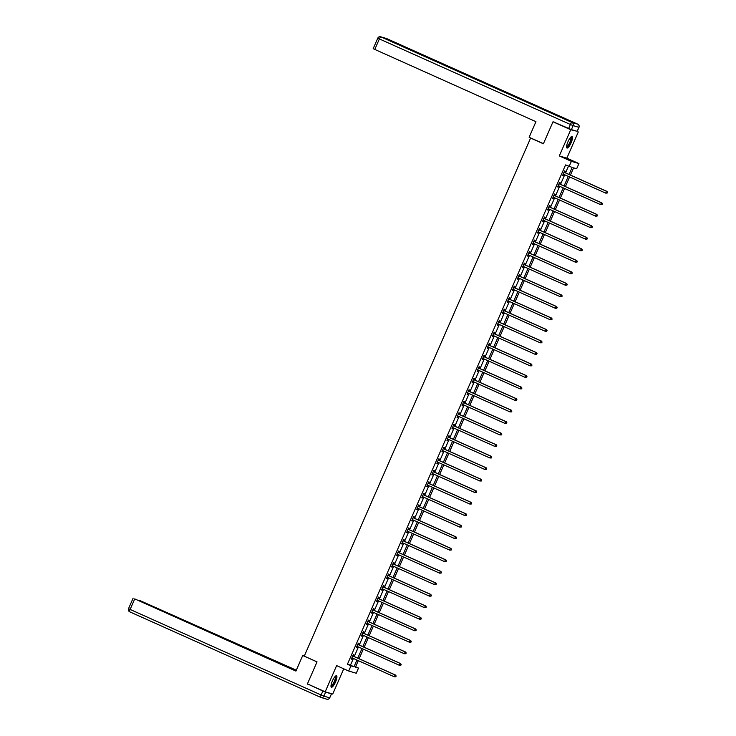 <?xml version="1.0" encoding="UTF-8"?>
<svg xmlns="http://www.w3.org/2000/svg" width="736" height="736" viewBox="0 0 736 736"><rect width="100%" height="100%" fill="white"/><g stroke="black" fill="none" stroke-linecap="round" stroke-linejoin="round"><path stroke-width="1.1" d="M335.542 681.959A6.284 1.647 114.1 0 0 336.527 675.749A6.284 1.647 114.1 0 0 332.359 681.021A6.284 1.647 114.1 0 0 331.384 687.231A6.284 1.647 114.1 0 0 335.542 681.959M571.118 142.756A6.284 1.647 114.1 0 0 572.093 136.546A6.284 1.647 114.1 0 0 567.934 141.818A6.284 1.647 114.1 0 0 566.959 148.019A6.284 1.647 114.1 0 0 571.118 142.756M355.617 666.788L358.506 668.076L356.252 673.247L348.698 671.02L350.962 665.85L354.016 666.752L356.942 660.054M531.466 138.304L530.61 138.055L304.262 656.144L317.041 661.866L307.427 683.864L325.183 691.822L332.727 694.048L343.758 668.803M576.306 131.063L570.75 129.729L559.305 155.931L571.375 161.34L578.919 163.567L576.665 168.737L573.602 167.836L570.446 175.058M559.305 155.931L566.849 158.166L578.303 131.956M566.849 158.166L578.919 163.567M530.61 138.055L543.389 143.778L553.003 121.78L555.008 122.369M553.003 121.78L570.75 129.729M569.103 174.45L572.176 167.412L565.561 164.919L347.41 664.258L350.465 665.16L353.39 658.462M354.228 656.549L358.423 646.944M359.26 645.04L363.455 635.426M364.292 633.521L368.488 623.916M369.325 622.003L373.52 612.398M374.357 610.484L378.552 600.88M379.39 598.966L383.585 589.361M384.422 587.457L388.617 577.852M389.445 575.938L393.65 566.334M394.478 564.42L398.673 554.815M399.51 552.902L403.705 543.297M404.542 541.392L408.738 531.778M409.575 529.874L413.77 520.269M414.607 518.356L418.802 508.751M419.64 506.837L423.835 497.232M424.672 495.319L428.867 485.714M429.704 483.81L433.9 474.196M434.728 472.291L438.932 462.686M439.76 460.773L443.964 451.168M444.792 449.254L448.988 439.65M449.825 437.736L454.02 428.131M454.857 426.227L459.052 416.622M459.89 414.708L464.085 405.104M464.922 403.19L469.117 393.585M469.954 391.672L474.15 382.067M474.987 380.153L479.182 370.548M480.019 368.644L484.214 359.039M485.042 357.126L489.247 347.521M490.075 345.607L494.27 336.002M495.107 334.089L499.302 324.484M500.14 322.58L504.335 312.966M505.172 311.061L509.367 301.456M510.204 299.543L514.4 289.938M515.237 288.024L519.432 278.42M520.269 276.506L524.464 266.901M525.302 264.997L529.497 255.392M530.325 253.478L534.529 243.874M535.357 241.96L539.552 232.355M540.39 230.442L544.585 220.837M545.422 218.923L549.617 209.318M550.454 207.414L554.65 197.809M555.487 195.896L559.682 186.291M560.519 184.377L564.714 174.772M565.552 172.859L568.45 166.216M564.576 172.316L565.101 171.12L564.595 170.964L562.654 175.398L563.169 175.545L563.693 174.349M559.544 183.825L560.068 182.629L559.562 182.482L557.621 186.916L558.136 187.064L558.661 185.868M554.521 195.344L555.036 194.148L554.53 194L552.598 198.426L553.104 198.582L553.628 197.386M549.488 206.862L550.004 205.666L549.498 205.519L547.566 209.944L548.072 210.091L548.596 208.904M544.456 218.38L544.98 217.184L544.465 217.028L542.533 221.462L543.039 221.61L543.564 220.414M539.424 229.89L539.948 228.703L539.433 228.546L537.501 232.981L538.007 233.128L538.531 231.932M534.391 241.408L534.916 240.212L534.4 240.065L532.468 244.49L532.974 244.646L533.499 243.45M529.359 252.926L529.883 251.73L529.368 251.583L527.436 256.008L527.951 256.165L528.466 254.969M524.326 264.445L524.851 263.249L524.345 263.102L522.404 267.527L522.919 267.674L523.434 266.487M519.294 275.963L519.818 274.767L519.312 274.611L517.371 279.045L517.886 279.192L518.402 277.996L517.896 277.849M514.262 287.472L514.786 286.286L514.28 286.129L512.339 290.564L512.854 290.711L513.378 289.515M509.238 298.991L509.754 297.795L509.248 297.648L507.316 302.073L507.822 302.229L508.346 301.033M504.206 310.509L504.721 309.313L504.215 309.166L502.283 313.591L502.789 313.748L503.314 312.552M499.174 322.028L499.698 320.832L499.183 320.684L497.251 325.11L497.757 325.257L498.281 324.061M494.141 333.546L494.666 332.35L494.15 332.194L492.218 336.628L492.724 336.775L493.249 335.579L492.743 335.432M489.109 345.055L489.633 343.859L489.118 343.712L487.186 348.146L487.692 348.294L488.216 347.098M484.076 356.574L484.601 355.378L484.086 355.23L482.154 359.656L482.66 359.812L483.184 358.616M479.044 368.092L479.568 366.896L479.062 366.749L477.121 371.174L477.636 371.321L478.152 370.134L477.646 369.978M474.012 379.61L474.536 378.414L474.03 378.258L472.089 382.692L472.604 382.84L473.119 381.644M468.979 391.12L469.504 389.933L468.998 389.776L467.056 394.211L467.572 394.358L468.096 393.162M463.956 402.638L464.471 401.442L463.965 401.295L462.024 405.72L462.539 405.876L463.064 404.68L462.548 404.533M458.924 414.156L459.439 412.96L458.933 412.813L457.001 417.238L457.507 417.395L458.031 416.199M453.891 425.675L454.406 424.479L453.9 424.332L451.968 428.757L452.474 428.904L452.999 427.717L452.484 427.561M448.859 437.193L449.383 435.997L448.868 435.841L446.936 440.275L447.442 440.422L447.966 439.226M443.826 448.702L444.351 447.516L443.836 447.359L441.904 451.794L442.41 451.941L442.934 450.745M438.794 460.221L439.318 459.025L438.803 458.878L436.871 463.303L437.377 463.459L437.902 462.263L437.396 462.116M433.762 471.739L434.286 470.543L433.771 470.396L431.839 474.821L432.354 474.978L432.869 473.782M428.729 483.258L429.254 482.062L428.748 481.914L426.806 486.34L427.322 486.487L427.837 485.291M423.697 494.776L424.221 493.58L423.715 493.424L421.774 497.858L422.289 498.005L422.814 496.809L422.298 496.662M418.664 506.285L419.189 505.089L418.683 504.942L416.742 509.376L417.257 509.524L417.781 508.328M413.641 517.804L414.156 516.608L413.65 516.46L411.718 520.886L412.224 521.042L412.749 519.846M408.609 529.322L409.124 528.126L408.618 527.979L406.686 532.404L407.192 532.56L407.716 531.364M403.576 540.84L404.101 539.644L403.586 539.488L401.654 543.922L402.16 544.07L402.684 542.874M398.544 552.359L399.068 551.163L398.553 551.006L396.621 555.441L397.127 555.588L397.652 554.392L397.146 554.245M393.512 563.868L394.036 562.672L393.521 562.525L391.589 566.95L392.095 567.106L392.619 565.91M388.479 575.386L389.004 574.19L388.488 574.043L386.556 578.468L387.072 578.625L387.587 577.429M383.447 586.905L383.971 585.709L383.465 585.562L381.524 589.987L382.039 590.134L382.554 588.947M378.414 598.423L378.939 597.227L378.433 597.071L376.492 601.505L377.007 601.652L377.522 600.456M373.382 609.932L373.906 608.746L373.4 608.589L371.459 613.024L371.974 613.171L372.499 611.975M368.359 621.451L368.874 620.255L368.368 620.108L366.436 624.533L366.942 624.689L367.466 623.493M363.326 632.969L363.842 631.773L363.336 631.626L361.404 636.051L361.91 636.208L362.434 635.012M358.294 644.488L358.818 643.292L358.303 643.144L356.371 647.57L356.877 647.717L357.402 646.521M353.262 656.006L353.786 654.81L353.271 654.654L351.339 659.088L351.845 659.235L352.369 658.039M348.698 671.02L336.628 665.611L325.183 691.822M347.41 664.258L350.962 665.85M569.112 166.511L571.375 161.34M358.294 660.661L355.442 667.175L358.506 668.076M569.609 176.962L565.414 186.576M564.576 188.48L560.381 198.085M559.553 199.999L555.349 209.604M554.521 211.517L550.326 221.122M549.488 223.036L545.293 232.64M544.456 234.545L540.261 244.159M539.424 246.063L535.228 255.668M534.391 257.582L530.196 267.186M529.359 269.1L525.164 278.705M524.326 280.618L520.131 290.223M519.294 292.128L515.099 301.732M514.271 303.646L510.066 313.251M509.238 315.164L505.043 324.769M504.206 326.683L500.011 336.288M499.174 338.192L494.978 347.806M494.141 349.71L489.946 359.315M489.109 361.229L484.914 370.834M484.076 372.747L479.881 382.352M479.044 384.266L474.849 393.87M474.012 395.775L469.816 405.389M468.988 407.293L464.784 416.898M463.956 418.812L459.752 428.416M458.924 430.33L454.728 439.935M453.891 441.848L449.696 451.453M448.859 453.358L444.664 462.962M443.826 464.876L439.631 474.481M438.794 476.394L434.599 485.999M433.762 487.913L429.566 497.518M428.729 499.431L424.534 509.036M423.706 510.94L419.502 520.545M418.674 522.459L414.469 532.064M413.641 533.977L409.446 543.582M408.609 545.496L404.414 555.1M403.576 557.005L399.381 566.619M398.544 568.523L394.349 578.128M393.512 580.042L389.316 589.646M388.479 591.56L384.284 601.165M383.447 603.078L379.252 612.683M378.414 614.588L374.219 624.192M373.391 626.106L369.187 635.711M368.359 637.624L364.164 647.229M363.326 649.143L359.131 658.748M357.779 658.14L361.974 648.536M362.811 646.622L367.006 637.017M367.844 635.113L372.039 625.508M372.876 623.594L377.071 613.99M377.908 612.076L382.104 602.471M382.941 600.558L387.136 590.953M387.964 589.039L392.168 579.434M392.996 577.53L397.192 567.925M398.029 566.012L402.224 556.407M403.061 554.493L407.256 544.888M408.094 542.975L412.289 533.37M413.126 531.466L417.321 521.852M418.158 519.947L422.354 510.342M423.191 508.429L427.386 498.824M428.223 496.91L432.418 487.306M433.246 485.392L437.451 475.787M438.279 473.883L442.483 464.278M443.311 462.364L447.506 452.76M448.344 450.846L452.539 441.241M453.376 439.328L457.571 429.723M458.408 427.809L462.604 418.204M463.441 416.3L467.636 406.695M468.473 404.782L472.668 395.177M473.506 393.263L477.701 383.658M478.529 381.745L482.733 372.14M483.561 370.236L487.766 360.622M488.594 358.717L492.789 349.112M493.626 347.199L497.821 337.594M498.658 335.68L502.854 326.076M503.691 324.162L507.886 314.557M508.723 312.653L512.918 303.039M513.756 301.134L517.951 291.53M518.788 289.616L522.983 280.011M523.82 278.098L528.016 268.493M528.844 266.579L533.048 256.974M533.876 255.07L538.071 245.465M538.908 243.552L543.104 233.947M543.941 232.033L548.136 222.428M548.973 220.515L553.168 210.91M554.006 209.006L558.201 199.392M559.038 197.487L563.233 187.882M564.07 185.969L568.266 176.364M350.465 665.16L354.016 666.752M562.681 175.334L563.169 175.545M557.658 186.843L558.136 187.064M552.626 198.361L553.104 198.582M547.593 209.88L548.072 210.091M542.561 221.398L543.039 221.61M537.528 232.916L538.007 233.128M532.496 244.426L532.974 244.646M527.464 255.944L527.951 256.165M522.431 267.462L522.919 267.674M517.399 278.981L517.886 279.192M512.366 290.499L512.854 290.711M507.343 302.008L507.822 302.229M502.311 313.527L502.789 313.748M497.278 325.045L497.757 325.257M492.246 336.564L492.724 336.775M487.214 348.073L487.692 348.294M482.181 359.591L482.66 359.812M477.149 371.11L477.636 371.321M472.116 382.628L472.604 382.84M467.084 394.146L467.572 394.358M462.061 405.656L462.539 405.876M457.028 417.174L457.507 417.395M451.996 428.692L452.474 428.904M446.964 440.211L447.442 440.422M441.931 451.729L442.41 451.941M436.899 463.238L437.377 463.459M431.866 474.757L432.354 474.978M426.834 486.275L427.322 486.487M421.802 497.794L422.289 498.005M416.778 509.303L417.257 509.524M411.746 520.821L412.224 521.042M406.714 532.34L407.192 532.56M401.681 543.858L402.16 544.07M396.649 555.376L397.127 555.588M391.616 566.886L392.095 567.106M386.584 578.404L387.072 578.625M381.552 589.922L382.039 590.134M376.519 601.441L377.007 601.652M371.496 612.959L371.974 613.171M366.464 624.468L366.942 624.689M361.431 635.987L361.91 636.208M356.399 647.505L356.877 647.717M351.366 659.024L351.845 659.235M607.145 193.062L607.467 192.326L607.145 193.062L605.627 193.099L563.592 174.266A0.81 0.782 -73.5 0 0 563.298 174.202L563.178 174.202M606.942 192.998L605.627 193.099L606.427 191.25L606.942 191.397L564.908 172.574A0.81 0.782 -73.5 0 1 564.668 172.399L564.19 171.893M564.07 172.16L564.153 172.252A0.81 0.782 -73.5 0 0 564.392 172.426L606.427 191.25L607.264 192.262M563.776 174.349L563.123 174.34M607.467 192.326L606.942 191.397M570.934 137.034A5.437 1.426 -65.9 0 1 571.237 139.895A5.437 1.426 -65.9 0 1 568.799 145.268A5.437 1.426 -65.9 0 1 566.545 146.832M566.564 146.482A5.042 1.316 114.1 0 0 568.68 144.532A5.042 1.316 114.1 0 0 570.713 139.895A5.042 1.316 114.1 0 0 570.685 137.282M566.702 147.761A6.247 1.638 114.1 0 0 571.578 139.573A6.247 1.638 114.1 0 0 571.734 136.528M335.368 676.246A5.437 1.426 -65.9 0 1 335.662 679.098A5.437 1.426 -65.9 0 1 333.233 684.48A5.437 1.426 -65.9 0 1 330.979 686.035M330.998 685.685A5.042 1.316 114.1 0 0 333.104 683.735A5.042 1.316 114.1 0 0 335.138 679.098A5.042 1.316 114.1 0 0 335.11 676.494M331.126 686.964A6.247 1.638 114.1 0 0 336.002 678.776A6.247 1.638 114.1 0 0 336.159 675.74M543.435 143.667L529.138 137.264L535.946 121.688L373.17 48.705L377.78 38.152L379.38 38.934L374.771 49.496M571.384 129.61L577.153 131.312L578.892 127.328L573.123 125.626L571.384 129.61L553.279 121.854M304.308 656.034L302.726 655.5L295.927 671.085L134.752 598.892L130.134 609.445L321.135 694.996L322.874 691.012L307.685 683.983M317.023 661.903L302.726 655.5M244.674 647.735L138.892 600.318M244.766 647.524L247.508 648.655L247.305 649.124M296.249 670.34L247.508 648.655M296.314 670.192L138.975 600.134M331.384 693.846L325.616 692.144L323.877 696.127L329.645 697.838L331.476 693.864L330.666 693.441M244.784 647.993L134.752 598.892M244.83 647.864L295.992 670.928M309.065 684.6L307.611 684.167M322.874 691.012L325.616 692.144M248.207 649.529L248.464 648.94M602.112 204.58L602.434 203.835L602.112 204.58L600.594 204.617L558.56 185.785A0.81 0.782 -73.5 0 0 558.274 185.72L558.146 185.72M601.91 204.516L600.594 204.617L601.395 202.768L601.91 202.915L559.875 184.092A0.81 0.782 -73.5 0 1 559.636 183.917L559.158 183.411M559.038 183.678L559.121 183.77A0.81 0.782 -73.5 0 0 559.369 183.936L601.395 202.768L602.232 203.78M558.744 185.868L558.09 185.849M602.434 203.835L601.91 202.915M597.08 216.099L597.402 215.354L597.08 216.099L595.562 216.126L553.527 197.303A0.81 0.782 -73.5 0 0 553.242 197.239L553.113 197.23M596.878 216.034L595.562 216.126L596.362 214.286L596.878 214.434L554.843 195.61A0.81 0.782 -73.5 0 1 554.604 195.436L554.125 194.93M554.006 195.196L554.088 195.288A0.81 0.782 -73.5 0 0 554.337 195.454L596.362 214.286L597.2 215.298M553.72 197.386L553.058 197.368M597.402 215.354L596.878 214.434M592.048 227.608L592.37 226.872L592.048 227.608L590.53 227.645L548.495 208.822A0.81 0.782 -73.5 0 0 548.21 208.757L548.081 208.748M591.845 227.553L590.53 227.645L591.339 225.796L591.845 225.952L549.81 207.12A0.81 0.782 -73.5 0 1 549.571 206.954L549.093 206.448M548.973 206.715L549.056 206.798A0.81 0.782 -73.5 0 0 549.304 206.972L591.339 225.796L592.167 226.817M548.688 208.904L548.026 208.886M592.37 226.872L591.845 225.952M587.015 239.126L587.346 238.39L587.015 239.126L585.497 239.163L543.462 220.331A0.81 0.782 -73.5 0 0 543.177 220.266L543.058 220.266M586.813 239.071L585.497 239.163L586.307 237.314L586.813 237.47L544.778 218.638A0.81 0.782 -73.5 0 1 544.539 218.472L544.06 217.957M543.941 218.224L544.033 218.316A0.81 0.782 -73.5 0 0 544.272 218.491L586.307 237.314L587.135 238.326M543.656 220.423L542.993 220.404M587.346 238.39L586.813 237.47M581.992 250.645L582.314 249.909L581.992 250.645L580.465 250.682L538.43 231.849A0.81 0.782 -73.5 0 0 538.145 231.785L538.025 231.785M581.78 250.58L580.465 250.682L581.274 248.832L581.78 248.98L539.746 230.156A0.81 0.782 -73.5 0 1 539.506 229.982L539.028 229.476M538.908 229.742L539 229.834A0.81 0.782 -73.5 0 0 539.24 230.009L581.274 248.832L582.102 249.844M538.623 231.932L537.961 231.923M582.314 249.909L581.78 248.98M576.96 262.163L577.282 261.418L576.96 262.163L575.432 262.191L533.398 243.368A0.81 0.782 -73.5 0 0 533.112 243.303L532.993 243.303M576.757 262.099L575.432 262.191L576.242 260.351L576.748 260.498L534.722 241.675A0.81 0.782 -73.5 0 1 534.474 241.5L533.996 240.994M533.885 241.261L533.968 241.353A0.81 0.782 -73.5 0 0 534.207 241.518L576.242 260.351L577.079 261.363M533.591 243.45L532.928 243.432M577.282 261.418L576.748 260.498M571.927 273.672L572.249 272.936L571.927 273.672L570.4 273.709L528.374 254.886A0.81 0.782 -73.5 0 0 528.08 254.822L527.96 254.812M571.725 273.617L570.4 273.709L571.21 271.869L571.716 272.016L529.69 253.193A0.81 0.782 -73.5 0 1 529.442 253.018L528.963 252.512M528.853 252.779L528.936 252.862A0.81 0.782 -73.5 0 0 529.175 253.037L571.21 271.869L572.047 272.881M528.558 254.969L527.896 254.95M572.249 272.936L571.716 272.016M566.895 285.191L567.217 284.455L566.895 285.191L565.368 285.228L523.342 266.404A0.81 0.782 -73.5 0 0 523.048 266.331L522.928 266.331M566.692 285.136L565.368 285.228L566.177 283.378L566.692 283.535L524.658 264.702A0.81 0.782 -73.5 0 1 524.409 264.537L523.931 264.022M523.82 264.288L523.903 264.38A0.81 0.782 -73.5 0 0 524.142 264.555L566.177 283.378L567.014 284.39M523.526 266.487L522.864 266.469M567.217 284.455L566.692 283.535M561.862 296.709L562.184 295.973L561.862 296.709L560.344 296.746L518.31 277.914A0.81 0.782 -73.5 0 0 518.015 277.849M561.66 296.645L560.344 296.746L561.145 294.897L561.66 295.053L519.625 276.221A0.81 0.782 -73.5 0 1 519.386 276.046L518.908 275.54M518.788 275.807L518.871 275.899A0.81 0.782 -73.5 0 0 519.11 276.074L561.145 294.897L561.982 295.909M518.494 278.006L517.84 277.987M562.184 295.973L561.66 295.053M556.83 308.228L557.152 307.492L556.83 308.228L555.312 308.264L513.277 289.432A0.81 0.782 -73.5 0 0 512.992 289.368L512.863 289.368M556.628 308.163L555.312 308.264L556.112 306.415L556.628 306.562L514.593 287.739A0.81 0.782 -73.5 0 1 514.354 287.564L513.875 287.058M513.756 287.325L513.838 287.417A0.81 0.782 -73.5 0 0 514.087 287.592L556.112 306.415L556.95 307.427M513.461 289.515L512.808 289.506M557.152 307.492L556.628 306.562M551.798 319.746L552.12 319.001L551.798 319.746L550.28 319.774L508.245 300.95A0.81 0.782 -73.5 0 0 507.96 300.886L507.831 300.886M551.595 319.682L550.28 319.774L551.08 317.934L551.595 318.081L509.56 299.258A0.81 0.782 -73.5 0 1 509.321 299.083L508.843 298.577M508.723 298.844L508.806 298.936A0.81 0.782 -73.5 0 0 509.054 299.101L551.08 317.934L551.917 318.946M508.429 301.033L507.776 301.015M552.12 319.001L551.595 318.081M546.765 331.255L547.087 330.519L546.765 331.255L545.247 331.292L503.212 312.469A0.81 0.782 -73.5 0 0 502.927 312.404L502.798 312.395M546.563 331.2L545.247 331.292L546.057 329.452L546.563 329.599L504.528 310.776A0.81 0.782 -73.5 0 1 504.289 310.601L503.81 310.095M503.691 310.362L503.774 310.445A0.81 0.782 -73.5 0 0 504.022 310.62L546.057 329.452L546.885 330.464M503.406 312.552L502.743 312.533M547.087 330.519L546.563 329.599M541.733 342.774L542.064 342.038L541.733 342.774L540.215 342.81L498.18 323.987A0.81 0.782 -73.5 0 0 497.895 323.914L497.766 323.914M541.53 342.718L540.215 342.81L541.024 340.961L541.53 341.118L499.496 322.285A0.81 0.782 -73.5 0 1 499.256 322.12L498.778 321.604M498.658 321.871L498.75 321.963A0.81 0.782 -73.5 0 0 498.99 322.138L541.024 340.961L541.852 341.973M498.373 324.07L497.711 324.052M542.064 342.038L541.53 341.118M536.71 354.292L537.032 353.556L536.71 354.292L535.182 354.329L493.148 335.496A0.81 0.782 -73.5 0 0 492.862 335.432M536.498 354.228L535.182 354.329L535.992 352.48L536.498 352.636L494.463 333.804A0.81 0.782 -73.5 0 1 494.224 333.629L493.746 333.123M493.626 333.39L493.718 333.482A0.81 0.782 -73.5 0 0 493.957 333.656L535.992 352.48L536.82 353.492M493.341 335.579L492.678 335.57M537.032 353.556L536.498 352.636M531.677 365.81L531.999 365.074L531.677 365.81L530.15 365.847L488.115 347.015A0.81 0.782 -73.5 0 0 487.83 346.95L487.71 346.95M531.475 365.746L530.15 365.847L530.96 363.998L531.466 364.145L489.431 345.322A0.81 0.782 -73.5 0 1 489.192 345.147L488.713 344.641M488.603 344.908L488.686 345A0.81 0.782 -73.5 0 0 488.925 345.166L530.96 363.998L531.797 365.01M488.308 347.098L487.646 347.079M531.999 365.074L531.466 364.145M526.645 377.329L526.967 376.584L526.645 377.329L525.118 377.356L483.092 358.533A0.81 0.782 -73.5 0 0 482.798 358.469L482.678 358.46M526.442 377.264L525.118 377.356L525.927 375.516L526.433 375.664L484.408 356.84A0.81 0.782 -73.5 0 1 484.159 356.666L483.681 356.16M483.57 356.426L483.653 356.518A0.81 0.782 -73.5 0 0 483.892 356.684L525.927 375.516L526.764 376.528M483.276 358.616L482.614 358.598M526.967 376.584L526.433 375.664M521.612 388.838L521.934 388.102L521.612 388.838L520.085 388.875L478.06 370.052A0.81 0.782 -73.5 0 0 477.765 369.987M521.41 388.783L520.085 388.875L520.895 387.035L521.41 387.182L479.375 368.35A0.81 0.782 -73.5 0 1 479.127 368.184L478.648 367.678M478.538 367.945L478.621 368.028A0.81 0.782 -73.5 0 0 478.86 368.202L520.895 387.035L521.732 388.047M478.244 370.134L477.581 370.116M521.934 388.102L521.41 387.182M516.58 400.356L516.902 399.62L516.58 400.356L515.062 400.393L473.027 381.561A0.81 0.782 -73.5 0 0 472.733 381.496L472.613 381.496M516.378 400.301L515.062 400.393L515.862 398.544L516.378 398.7L474.343 379.868A0.81 0.782 -73.5 0 1 474.104 379.702L473.625 379.187M473.506 379.454L473.588 379.546A0.81 0.782 -73.5 0 0 473.828 379.721L515.862 398.544L516.7 399.556M473.211 381.653L472.558 381.634M516.902 399.62L516.378 398.7M511.548 411.875L511.87 411.139L511.548 411.875L510.03 411.912L467.995 393.079A0.81 0.782 -73.5 0 0 467.71 393.015L467.581 393.015M511.345 411.81L510.03 411.912L510.83 410.062L511.345 410.21L469.31 391.386A0.81 0.782 -73.5 0 1 469.071 391.212L468.593 390.706M468.473 390.972L468.556 391.064A0.81 0.782 -73.5 0 0 468.795 391.239L510.83 410.062L511.667 411.074M468.179 393.162L467.526 393.153M511.87 411.139L511.345 410.21M506.515 423.393L506.837 422.648L506.515 423.393L504.997 423.421L462.962 404.598A0.81 0.782 -73.5 0 0 462.677 404.533M506.313 423.329L504.997 423.421L505.798 421.581L506.313 421.728L464.278 402.905A0.81 0.782 -73.5 0 1 464.039 402.73L463.56 402.224M463.441 402.491L463.524 402.583A0.81 0.782 -73.5 0 0 463.772 402.748L505.798 421.581L506.635 422.593M463.146 404.68L462.493 404.662M506.837 422.648L506.313 421.728M501.483 434.902L501.805 434.166L501.483 434.902L499.965 434.939L457.93 416.116A0.81 0.782 -73.5 0 0 457.645 416.052L457.516 416.042M501.28 434.847L499.965 434.939L500.774 433.099L501.28 433.246L459.246 414.423A0.81 0.782 -73.5 0 1 459.006 414.248L458.528 413.742M458.408 414.009L458.491 414.101A0.81 0.782 -73.5 0 0 458.74 414.267L500.774 433.099L501.602 434.111M458.123 416.199L457.461 416.18M501.805 434.166L501.28 433.246M496.45 446.421L496.772 445.685L496.45 446.421L494.932 446.458L452.898 427.634A0.81 0.782 -73.5 0 0 452.612 427.57M496.248 446.366L494.932 446.458L495.742 444.608L496.248 444.765L454.213 425.932A0.81 0.782 -73.5 0 1 453.974 425.767L453.496 425.261M453.376 425.518L453.468 425.61A0.81 0.782 -73.5 0 0 453.707 425.785L495.742 444.608L496.57 445.62M453.091 427.717L452.428 427.699M496.772 445.685L496.248 444.765M491.427 457.939L491.749 457.203L491.427 457.939L489.9 457.976L447.865 439.144A0.81 0.782 -73.5 0 0 447.58 439.079L447.46 439.079M491.216 457.875L489.9 457.976L490.71 456.127L491.216 456.283L449.181 437.451A0.81 0.782 -73.5 0 1 448.942 437.276L448.463 436.77M448.344 437.037L448.436 437.129A0.81 0.782 -73.5 0 0 448.675 437.304L490.71 456.127L491.538 457.139M448.058 439.236L447.396 439.217M491.749 457.203L491.216 456.283M486.395 469.458L486.717 468.722L486.395 469.458L484.868 469.494L442.833 450.662A0.81 0.782 -73.5 0 0 442.548 450.598L442.428 450.598M486.183 469.393L484.868 469.494L485.677 467.645L486.183 467.792L444.148 448.969A0.81 0.782 -73.5 0 1 443.909 448.794L443.431 448.288M443.32 448.555L443.403 448.647A0.81 0.782 -73.5 0 0 443.642 448.822L485.677 467.645L486.514 468.657M443.026 450.745L442.364 450.736M486.717 468.722L486.183 467.792M481.362 480.976L481.684 480.231L481.362 480.976L479.835 481.004L437.81 462.18A0.81 0.782 -73.5 0 0 437.515 462.116M481.16 480.912L479.835 481.004L480.645 479.164L481.151 479.311L439.125 460.488A0.81 0.782 -73.5 0 1 438.877 460.313L438.398 459.807M438.288 460.074L438.371 460.166A0.81 0.782 -73.5 0 0 438.61 460.331L480.645 479.164L481.482 480.176M437.994 462.263L437.331 462.245M481.684 480.231L481.151 479.311M476.33 492.485L476.652 491.749L476.33 492.485L474.803 492.522L432.777 473.699A0.81 0.782 -73.5 0 0 432.483 473.634L432.363 473.625M476.128 492.43L474.803 492.522L475.612 490.682L476.128 490.829L434.093 472.006A0.81 0.782 -73.5 0 1 433.844 471.831L433.366 471.325M433.256 471.592L433.338 471.675A0.81 0.782 -73.5 0 0 433.578 471.85L475.612 490.682L476.45 491.694M432.961 473.782L432.299 473.763M476.652 491.749L476.128 490.829M471.298 504.004L471.62 503.268L471.298 504.004L469.78 504.04L427.745 485.217A0.81 0.782 -73.5 0 0 427.45 485.144L427.331 485.144M471.095 503.948L469.78 504.04L470.58 502.191L471.095 502.348L429.06 483.515A0.81 0.782 -73.5 0 1 428.821 483.35L428.334 482.834M428.223 483.101L428.306 483.193A0.81 0.782 -73.5 0 0 428.545 483.368L470.58 502.191L471.417 503.203M427.929 485.3L427.276 485.282M471.62 503.268L471.095 502.348M466.265 515.522L466.587 514.786L466.265 515.522L464.747 515.559L422.712 496.726A0.81 0.782 -73.5 0 0 422.418 496.662M466.063 515.458L464.747 515.559L465.548 513.71L466.063 513.866L424.028 495.034A0.81 0.782 -73.5 0 1 423.789 494.859L423.31 494.353M423.191 494.62L423.274 494.712A0.81 0.782 -73.5 0 0 423.513 494.886L465.548 513.71L466.385 514.722M422.896 496.818L422.243 496.8M466.587 514.786L466.063 513.866M461.233 527.04L461.555 526.304L461.233 527.04L459.715 527.077L417.68 508.245A0.81 0.782 -73.5 0 0 417.395 508.18L417.266 508.18M461.03 526.976L459.715 527.077L460.515 525.228L461.03 525.375L418.996 506.552A0.81 0.782 -73.5 0 1 418.756 506.377L418.278 505.871M418.158 506.138L418.241 506.23A0.81 0.782 -73.5 0 0 418.49 506.405L460.515 525.228L461.352 526.24M417.864 508.328L417.211 508.318M461.555 526.304L461.03 525.375M456.2 538.559L456.522 537.814L456.2 538.559L454.682 538.586L412.648 519.763A0.81 0.782 -73.5 0 0 412.362 519.699L412.234 519.69M455.998 538.494L454.682 538.586L455.492 536.746L455.998 536.894L413.963 518.07A0.81 0.782 -73.5 0 1 413.724 517.896L413.246 517.39M413.126 517.656L413.209 517.748A0.81 0.782 -73.5 0 0 413.457 517.914L455.492 536.746L456.32 537.758M412.841 519.846L412.178 519.828M456.522 537.814L455.998 536.894M451.168 550.068L451.49 549.332L451.168 550.068L449.65 550.105L407.615 531.282A0.81 0.782 -73.5 0 0 407.33 531.217L407.201 531.208M450.966 550.013L449.65 550.105L450.46 548.265L450.966 548.412L408.931 529.58A0.81 0.782 -73.5 0 1 408.692 529.414L408.213 528.908M408.094 529.175L408.186 529.258A0.81 0.782 -73.5 0 0 408.425 529.432L450.46 548.265L451.288 549.277M407.808 531.364L407.146 531.346M451.49 549.332L450.966 548.412M446.145 561.586L446.467 560.85L446.145 561.586L444.618 561.623L402.583 542.791A0.81 0.782 -73.5 0 0 402.298 542.726L402.178 542.726M445.933 561.531L444.618 561.623L445.427 559.774L445.933 559.93L403.898 541.098A0.81 0.782 -73.5 0 1 403.659 540.932L403.181 540.417M403.061 540.684L403.153 540.776A0.81 0.782 -73.5 0 0 403.392 540.951L445.427 559.774L446.255 560.786M402.776 542.883L402.114 542.864M446.467 560.85L445.933 559.93M441.112 573.105L441.434 572.369L441.112 573.105L439.585 573.142L397.55 554.309A0.81 0.782 -73.5 0 0 397.265 554.245M440.901 573.04L439.585 573.142L440.395 571.292L440.901 571.44L398.866 552.616A0.81 0.782 -73.5 0 1 398.627 552.442L398.148 551.936M398.029 552.202L398.121 552.294A0.81 0.782 -73.5 0 0 398.36 552.469L440.395 571.292L441.223 572.304M397.744 554.392L397.081 554.383M441.434 572.369L440.901 571.44M436.08 584.623L436.402 583.878L436.08 584.623L434.553 584.651L392.518 565.828A0.81 0.782 -73.5 0 0 392.233 565.763L392.113 565.763M435.878 584.559L434.553 584.651L435.362 582.811L435.868 582.958L393.843 564.135A0.81 0.782 -73.5 0 1 393.594 563.96L393.116 563.454M393.006 563.721L393.088 563.813A0.81 0.782 -73.5 0 0 393.328 563.978L435.362 582.811L436.2 583.823M392.711 565.91L392.049 565.892M436.402 583.878L435.868 582.958M431.048 596.132L431.37 595.396L431.048 596.132L429.52 596.169L387.495 577.346A0.81 0.782 -73.5 0 0 387.2 577.282L387.081 577.272M430.845 596.077L429.52 596.169L430.33 594.329L430.836 594.476L388.81 575.653A0.81 0.782 -73.5 0 1 388.562 575.478L388.084 574.972M387.973 575.239L388.056 575.331A0.81 0.782 -73.5 0 0 388.295 575.497L430.33 594.329L431.167 595.341M387.679 577.429L387.016 577.41M431.37 595.396L430.836 594.476M426.015 607.651L426.337 606.915L426.015 607.651L424.497 607.688L382.462 588.864A0.81 0.782 -73.5 0 0 382.168 588.8L382.048 588.791M425.813 607.596L424.497 607.688L425.298 605.838L425.813 605.995L383.778 587.162A0.81 0.782 -73.5 0 1 383.53 586.997L383.051 586.491M382.941 586.758L383.024 586.84A0.81 0.782 -73.5 0 0 383.263 587.015L425.298 605.838L426.135 606.85M382.646 588.947L381.984 588.929M426.337 606.915L425.813 605.995M420.983 619.169L421.305 618.433L420.983 619.169L419.465 619.206L377.43 600.374A0.81 0.782 -73.5 0 0 377.136 600.309L377.016 600.309M420.78 619.114L419.465 619.206L420.265 617.357L420.78 617.513L378.746 598.681A0.81 0.782 -73.5 0 1 378.506 598.506L378.028 598M377.908 598.267L377.991 598.359A0.81 0.782 -73.5 0 0 378.23 598.534L420.265 617.357L421.102 618.369M377.614 600.466L376.961 600.447M421.305 618.433L420.78 617.513M415.95 630.688L416.272 629.952L415.95 630.688L414.432 630.724L372.398 611.892A0.81 0.782 -73.5 0 0 372.112 611.828L371.984 611.828M415.748 630.623L414.432 630.724L415.233 628.875L415.748 629.022L373.713 610.199A0.81 0.782 -73.5 0 1 373.474 610.024L372.996 609.518M372.876 609.785L372.959 609.877A0.81 0.782 -73.5 0 0 373.207 610.052L415.233 628.875L416.07 629.887M372.582 611.975L371.928 611.966M416.272 629.952L415.748 629.022M410.918 642.206L411.24 641.461L410.918 642.206L409.4 642.234L367.365 623.41A0.81 0.782 -73.5 0 0 367.08 623.346L366.951 623.346M410.716 642.142L409.4 642.234L410.2 640.394L410.716 640.541L368.681 621.718A0.81 0.782 -73.5 0 1 368.442 621.543L367.963 621.037M367.844 621.304L367.926 621.396A0.81 0.782 -73.5 0 0 368.175 621.561L410.2 640.394L411.038 641.406M367.558 623.493L366.896 623.475M411.24 641.461L410.716 640.541M405.886 653.715L406.208 652.979L405.886 653.715L404.368 653.752L362.333 634.929A0.81 0.782 -73.5 0 0 362.048 634.864L361.919 634.855M405.683 653.66L404.368 653.752L405.177 651.912L405.683 652.059L363.648 633.236A0.81 0.782 -73.5 0 1 363.409 633.061L362.931 632.555M362.811 632.822L362.894 632.905A0.81 0.782 -73.5 0 0 363.142 633.08L405.177 651.912L406.005 652.924M362.526 635.012L361.864 634.993M406.208 652.979L405.683 652.059M400.853 665.234L401.184 664.498L400.853 665.234L399.335 665.27L357.3 646.447A0.81 0.782 -73.5 0 0 357.015 646.374L356.886 646.374M400.651 665.178L399.335 665.27L400.145 663.421L400.651 663.578L358.616 644.745A0.81 0.782 -73.5 0 1 358.377 644.58L357.898 644.064M357.779 644.331L357.871 644.423A0.81 0.782 -73.5 0 0 358.11 644.598L400.145 663.421L400.973 664.433M357.494 646.53L356.831 646.512M401.184 664.498L400.651 663.578M395.83 676.752L396.152 676.016L395.83 676.752L394.303 676.789L352.268 657.956A0.81 0.782 -73.5 0 0 351.983 657.892L351.863 657.892M395.618 676.688L394.303 676.789L395.112 674.94L395.618 675.096L353.584 656.264A0.81 0.782 -73.5 0 1 353.344 656.089L352.866 655.583M352.746 655.85L352.838 655.942A0.81 0.782 -73.5 0 0 353.078 656.116L395.112 674.94L395.94 675.952M352.461 658.048L351.799 658.03M396.152 676.016L395.618 675.096M564.153 172.252L564.668 172.399M564.392 172.426L564.908 172.574M568.643 128.478L570.382 124.485L379.38 38.934A2.42 0.635 114.1 0 1 380.963 36.901L571.964 122.452L577.732 124.163L386.74 38.612L380.963 36.901A2.42 2.337 -73.5 0 0 380.678 36.8L386.455 38.502A2.42 2.337 106.5 0 1 386.74 38.612A2.42 0.635 114.1 0 1 386.759 38.622A2.42 0.635 114.1 0 0 386.759 38.622A2.42 2.42 0 0 0 386.455 38.502M377.862 38.162L377.78 38.152A2.42 2.42 0 0 1 380.678 36.8M570.382 124.485L573.123 125.626A2.42 2.337 106.5 0 0 571.964 122.452A2.42 0.635 114.1 0 0 570.382 124.485M577.236 131.33L578.984 127.346A2.42 2.42 0 0 0 577.751 124.163A2.42 0.635 114.1 0 0 577.732 124.163A2.42 2.337 -73.5 0 1 578.892 127.328L578.91 127.291M329.664 697.792L329.645 697.838A2.42 2.337 -73.5 0 1 326.83 699.2L321.062 697.498A2.42 2.337 106.5 0 1 320.776 697.388A2.42 0.635 114.1 0 1 320.758 697.378A2.42 2.42 0 0 0 321.062 697.498A2.42 2.337 106.5 0 0 323.877 696.127L321.135 694.996A2.42 0.635 114.1 0 0 320.758 697.378L129.784 611.837A2.42 0.635 114.1 0 0 129.784 611.837A2.42 0.635 114.1 0 1 130.134 609.445L128.533 608.654L133.142 598.101M559.121 183.77L559.636 183.917M559.369 183.936L559.875 184.092M554.088 195.288L554.604 195.436M554.337 195.454L554.843 195.61M549.056 206.798L549.571 206.954M549.304 206.972L549.81 207.12M544.033 218.316L544.539 218.472M544.272 218.491L544.778 218.638M539 229.834L539.506 229.982M539.24 230.009L539.746 230.156M533.968 241.353L534.474 241.5M534.207 241.518L534.722 241.675M528.936 252.862L529.442 253.018M529.175 253.037L529.69 253.193M523.903 264.38L524.409 264.537M524.142 264.555L524.658 264.702M518.871 275.899L519.386 276.046M519.11 276.074L519.625 276.221M513.838 287.417L514.354 287.564M514.087 287.592L514.593 287.739M508.806 298.936L509.321 299.083M509.054 299.101L509.56 299.258M503.774 310.445L504.289 310.601M504.022 310.62L504.528 310.776M498.75 321.963L499.256 322.12M498.99 322.138L499.496 322.285M493.718 333.482L494.224 333.629M493.957 333.656L494.463 333.804M488.686 345L489.192 345.147M488.925 345.166L489.431 345.322M483.653 356.518L484.159 356.666M483.892 356.684L484.408 356.84M478.621 368.028L479.127 368.184M478.86 368.202L479.375 368.35M473.588 379.546L474.104 379.702M473.828 379.721L474.343 379.868M468.556 391.064L469.071 391.212M468.795 391.239L469.31 391.386M463.524 402.583L464.039 402.73M463.772 402.748L464.278 402.905M458.491 414.101L459.006 414.248M458.74 414.267L459.246 414.423M453.468 425.61L453.974 425.767M453.707 425.785L454.213 425.932M448.436 437.129L448.942 437.276M448.675 437.304L449.181 437.451M443.403 448.647L443.909 448.794M443.642 448.822L444.148 448.969M438.371 460.166L438.877 460.313M438.61 460.331L439.125 460.488M433.338 471.675L433.844 471.831M433.578 471.85L434.093 472.006M428.306 483.193L428.821 483.35M428.545 483.368L429.06 483.515M423.274 494.712L423.789 494.859M423.513 494.886L424.028 495.034M418.241 506.23L418.756 506.377M418.49 506.405L418.996 506.552M413.209 517.748L413.724 517.896M413.457 517.914L413.963 518.07M408.186 529.258L408.692 529.414M408.425 529.432L408.931 529.58M403.153 540.776L403.659 540.932M403.392 540.951L403.898 541.098M398.121 552.294L398.627 552.442M398.36 552.469L398.866 552.616M393.088 563.813L393.594 563.96M393.328 563.978L393.843 564.135M388.056 575.331L388.562 575.478M388.295 575.497L388.81 575.653M383.024 586.84L383.53 586.997M383.263 587.015L383.778 587.162M377.991 598.359L378.506 598.506M378.23 598.534L378.746 598.681M372.959 609.877L373.474 610.024M373.207 610.052L373.713 610.199M367.926 621.396L368.442 621.543M368.175 621.561L368.681 621.718M362.894 632.905L363.409 633.061M363.142 633.08L363.648 633.236M357.871 644.423L358.377 644.58M358.11 644.598L358.616 644.745M352.838 655.942L353.344 656.089M353.078 656.116L353.584 656.264M577.751 124.163L386.759 38.622M128.533 608.654A2.42 2.42 0 0 0 129.757 611.837L320.758 697.378M326.83 699.2A2.42 2.42 0 0 0 329.728 697.848L331.476 693.864"/></g></svg>
